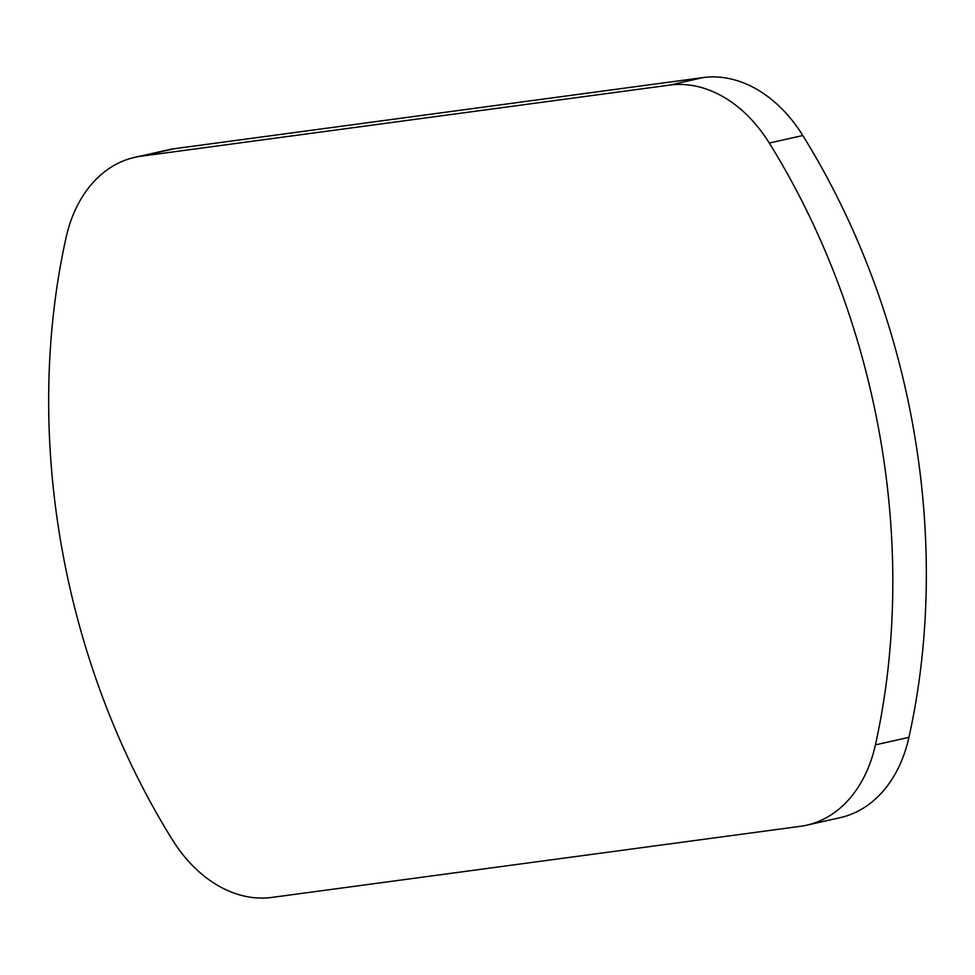 <?xml version="1.0" encoding="UTF-8"?>
<svg xmlns="http://www.w3.org/2000/svg" width="975" height="975" viewBox="0 0 975 975"><rect width="100%" height="100%" fill="white"/><g stroke="black" fill="none" stroke-linecap="round" stroke-linejoin="round"><path stroke-width="1.46" d="M669.642 85.105A138.121 100.754 77.3 0 1 769.287 143.045A627.803 457.957 77.3 0 1 875.404 744.888A138.121 100.754 77.3 0 1 806.666 825.191A138.121 100.754 77.3 0 1 800.341 826.325L271.842 897.427A138.121 100.754 77.3 0 1 172.197 839.487A627.803 457.957 77.3 0 1 66.068 237.656A138.121 100.754 77.3 0 1 134.806 157.353A138.121 100.754 77.3 0 1 141.143 156.207L669.642 85.105L703.158 77.573A138.121 100.754 77.3 0 1 802.803 135.513A627.803 457.957 77.3 0 1 908.932 737.344A138.121 100.754 77.3 0 1 840.194 817.647L806.666 825.191M134.806 157.353L168.334 149.809A138.121 100.754 77.3 0 1 174.659 148.675L703.158 77.573M769.287 143.045L802.803 135.513M141.143 156.207L174.659 148.675M875.404 744.888L908.932 737.344"/></g></svg>
